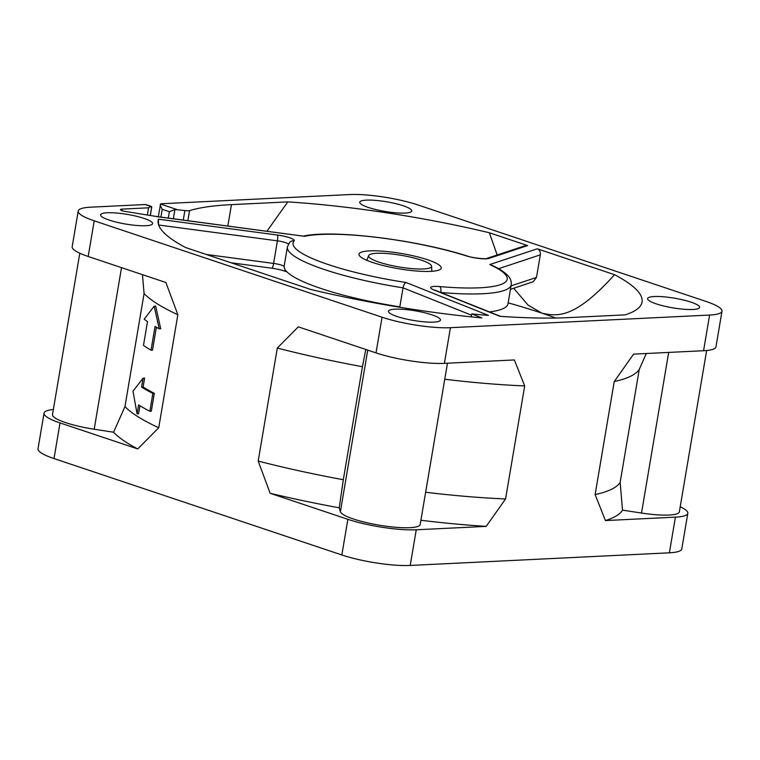<?xml version="1.0" encoding="UTF-8"?>
<svg xmlns="http://www.w3.org/2000/svg" width="760" height="760" viewBox="0 0 760 760"><rect width="100%" height="100%" fill="white"/><g stroke="black" fill="none" stroke-linecap="round" stroke-linejoin="round"><path stroke-width="1.14" d="M646.304 353.514L639.264 369.36A254.6 47.272 -170.4 0 1 614.232 381.558L633.593 354.131L703.561 350.721A49.077 9.111 9.6 0 0 715.967 346.854L722 311.191A49.077 9.111 -170.4 0 1 709.593 315.058L450.423 327.693A49.077 9.111 -170.4 0 1 382.052 317.224L94.212 220.818A49.077 9.111 -170.4 0 1 78.213 211.052A49.077 9.111 -170.4 0 1 90.62 207.185L145.274 204.525A3.676 2.337 108.5 0 1 145.834 204.601A3.676 2.337 108.5 0 1 146.043 204.687M79.79 253.232L52.497 414.57A40.489 7.514 9.6 0 0 94.192 429.229L113.563 432.221A261.488 48.545 9.6 0 0 137.74 448.932L60.03 422.911A49.077 9.111 -170.4 0 1 44.032 413.145L38 448.808A49.077 9.111 9.6 0 0 53.998 458.565L341.838 554.971A49.077 9.111 9.6 0 0 410.21 565.45L669.38 552.814A49.077 9.111 9.6 0 0 681.786 548.948L687.819 513.285A49.077 9.111 -170.4 0 1 675.412 517.151L605.444 520.562A261.488 48.545 9.6 0 0 622.506 510.14L641.516 513.047A40.489 7.514 9.6 0 0 669.114 515.042A40.489 7.514 9.6 0 0 679.355 511.85L706.639 350.502M365.798 349.467L362.434 366.7A254.6 47.272 -170.4 0 1 277.305 348.042L258.191 461.063L270.161 493.287L347.871 519.317A49.077 9.111 -170.4 0 0 416.242 529.786L486.21 526.376L505.571 498.95L524.685 385.928A254.6 47.272 -170.4 0 1 444.752 379.24M277.305 348.042L298.309 326.857L376.019 352.887A49.077 9.111 9.6 0 0 444.391 363.356L514.358 359.945L524.685 385.928M605.444 520.562L595.118 494.579L614.232 381.558M137.74 448.932L158.736 427.756L177.85 314.735A254.6 47.272 -170.4 0 1 144.077 293.569L142.462 274.664M78.213 211.052L72.181 246.715A49.077 9.111 9.6 0 0 88.179 256.481L165.889 282.511L177.85 314.735M44.032 413.145A49.077 9.111 -170.4 0 1 53.361 409.498M151.534 207.793L151.097 206.482A263.188 48.868 9.6 0 0 148.58 207.812L122.189 209.105A6.745 1.254 9.6 0 0 120.479 209.636A6.745 1.254 9.6 0 0 122.683 210.976A6.745 1.254 9.6 0 0 122.873 211.033L156.465 216.495M156.37 216.486L304.503 236.312A108.585 20.159 -170.4 0 1 466.431 255.901A14.725 2.736 9.6 0 0 488.975 258.4L527.639 245.575L489.354 232.75A245.394 45.562 9.6 0 0 287.812 201.884L231.448 204.639A230.052 42.712 9.6 0 0 189.572 210.615A6.137 1.14 -170.4 0 1 184.889 210.558L174.914 209.513L169.375 211.707L162.213 209.304C160.445 206.159 159.894 204.411 160.569 204.06A7.362 1.368 -170.4 0 1 162.279 203.699L349.79 194.55A49.077 9.111 -170.4 0 1 418.161 205.029L706.002 301.435A49.077 9.111 -170.4 0 1 722 311.191M158.308 216.743L160.569 204.06L176.738 209.475M158.583 225.007L158.384 219.184A245.394 45.562 9.6 0 0 158.061 222.366A245.394 45.562 9.6 0 0 185.649 247.56L310.859 289.493A245.394 45.562 9.6 0 0 481.887 317.937L471.789 313.899A230.052 42.712 9.6 0 0 488.481 315.428L406.077 282.501C404.624 283.252 403.608 285.028 403.037 287.841L399.76 307.249M499.852 316.293A230.052 42.712 9.6 0 0 568.765 317.613L625.128 314.868A245.394 45.562 9.6 0 0 641.431 304.123A245.394 45.562 9.6 0 0 614.564 274.692L537.272 248.805L489.744 264.556A108.585 20.159 -170.4 0 1 439.793 286.587A14.725 2.736 9.6 0 0 433.865 289.93L499.852 316.293M397.034 316.492A26.381 4.902 9.6 0 0 424.659 321.879A26.381 4.902 9.6 0 0 440.458 320.045A26.381 4.902 9.6 0 0 431.86 314.801A26.381 4.902 9.6 0 0 404.234 309.415A26.381 4.902 9.6 0 0 388.436 311.248A26.381 4.902 9.6 0 0 397.034 316.492M656.193 303.858A26.381 4.902 9.6 0 0 683.819 309.244A26.381 4.902 9.6 0 0 699.618 307.41A26.381 4.902 9.6 0 0 691.02 302.157A26.381 4.902 9.6 0 0 663.394 296.78A26.381 4.902 9.6 0 0 647.596 298.613A26.381 4.902 9.6 0 0 656.193 303.858M109.193 220.086A26.381 4.902 9.6 0 0 136.809 225.473A26.381 4.902 9.6 0 0 152.618 223.639A26.381 4.902 9.6 0 0 144.02 218.395A26.381 4.902 9.6 0 0 116.394 213.009A26.381 4.902 9.6 0 0 100.596 214.843A26.381 4.902 9.6 0 0 109.193 220.086M368.353 207.451A26.381 4.902 9.6 0 0 395.979 212.838A26.381 4.902 9.6 0 0 411.777 211.005A26.381 4.902 9.6 0 0 403.18 205.751A26.381 4.902 9.6 0 0 375.554 200.374A26.381 4.902 9.6 0 0 359.755 202.207A26.381 4.902 9.6 0 0 368.353 207.451M369.522 250.885A41.714 7.742 9.6 0 0 358.957 254.486A41.714 7.742 9.6 0 0 385.538 266.095A41.714 7.742 9.6 0 0 430.692 271.367A41.714 7.742 9.6 0 0 441.151 268.385A41.714 7.742 9.6 0 0 416.224 256.528A41.714 7.742 9.6 0 0 369.522 250.885M471.789 313.899L471.276 316.882M284.743 268.974L285.503 271.491L286.007 271.424A113.496 21.071 -170.4 0 1 286.349 271.234M471.561 315.21L403.037 287.841A113.496 21.071 -170.4 0 1 287.394 246.952L284.183 265.971A113.496 21.071 9.6 0 0 399.827 306.859M489.44 311.923A113.496 21.071 9.6 0 0 507.993 303.829L511.204 284.81A113.496 21.071 -170.4 0 1 505.581 289.94A113.496 21.071 -170.4 0 1 482.505 293.749A113.496 21.071 -170.4 0 1 440.791 292.486A4.911 1.928 -85 0 0 439.793 286.587M511.204 284.81C511.556 281.504 510.596 278.597 508.307 276.089C502.911 270.294 495.387 266.912 491.416 265.05L489.744 264.556M511.024 285.883L536.494 277.428L540.312 254.847C540.597 251.788 539.581 249.774 537.272 248.805M525.274 245.679L527.639 245.575M536.494 277.428L533.197 281.779L510.444 289.322M555.807 318.031A230.052 42.712 9.6 0 0 541.908 313.158C558.505 316.92 575.662 317.727 614.564 274.692M508.155 302.86A230.052 42.712 9.6 0 1 541.908 313.158L528.029 305.073L513.693 288.249M497.173 254.999L489.354 232.75M237.376 263.615A230.052 42.712 9.6 0 0 233.748 263.673M266.94 231.22L287.812 201.884M680.209 506.768A49.077 9.111 -170.4 0 1 687.819 513.285M595.118 494.579A254.6 47.272 9.6 0 0 620.15 482.381L622.506 510.14M639.264 369.36L620.15 482.381M425.638 492.261A254.6 47.272 9.6 0 0 505.571 498.95M420.907 520.267A261.488 48.545 9.6 0 0 486.21 526.376M270.161 493.287A261.488 48.545 9.6 0 0 339.226 507.803L340.394 511.689A40.489 7.514 9.6 0 0 367.089 522.775A40.489 7.514 9.6 0 0 409.953 527.678A40.489 7.514 9.6 0 0 420.185 524.486L447.469 363.213M258.191 461.063A254.6 47.272 9.6 0 0 343.32 479.721L339.226 507.803M362.434 366.7L343.32 479.721M150.271 215.232L151.686 206.9L145.274 204.525M147.393 214.795L148.58 207.812M113.563 432.221L124.963 406.59L144.077 293.569M124.963 406.59A254.6 47.272 9.6 0 0 158.736 427.756M137.056 413.839L138.567 404.918A256.671 47.652 9.6 0 0 149.843 411.274L152.855 393.442A256.671 47.652 -170.4 0 1 141.578 387.087L143.099 387.011L144.609 378.1L143.089 378.176L132.99 391.172L137.056 413.839L138.577 413.763L139.925 405.755M143.099 387.011A254.6 47.272 9.6 0 0 154.309 393.376L151.297 411.207L149.843 411.274M151.022 350.208L155.04 326.439A256.671 47.652 9.6 0 0 159.248 328.823L154.137 306.204L144.2 319.2A256.671 47.652 9.6 0 0 147.507 321.632L143.478 345.401A256.671 47.652 9.6 0 0 151.022 350.208L152.513 350.141L156.389 327.218M154.137 306.204L155.667 306.137L160.721 328.748L159.248 328.823M143.089 378.176L141.578 387.087M152.855 393.442L154.309 393.376M365.978 259.939A39.881 7.401 -170.4 0 1 367.004 259.834M431.794 270.788A39.881 7.401 -170.4 0 1 432.725 271.234M376.722 253.289A31.901 5.918 -170.4 0 1 411.245 257.327A31.901 5.918 -170.4 0 1 431.575 266.209A31.901 5.918 -170.4 0 1 423.491 268.954A31.901 5.918 -170.4 0 1 387.78 264.642A31.901 5.918 -170.4 0 1 368.714 255.569A31.901 5.918 -170.4 0 1 376.722 253.289M416.242 529.786L410.21 565.45M450.423 327.693L444.391 363.356M703.561 350.721L709.593 315.058M669.38 552.814L675.412 517.151M60.03 422.911L53.998 458.565M94.212 220.818L88.179 256.481M376.019 352.887L382.052 317.224M341.838 554.971L347.871 519.317M156.284 216.562L304.503 236.312M162.213 209.304L160.892 217.094M168.292 218.072L169.375 211.707M174.914 209.513L173.356 218.747M183.284 220.067L184.889 210.558M189.572 210.615L187.862 220.685M406.077 282.501A108.585 20.159 -170.4 0 1 294.101 240.891A14.725 2.736 9.6 0 0 277.476 235.049L158.384 219.184M231.448 204.639L227.839 226.005M285.503 271.481C282.406 270.19 277.856 269.097 271.852 268.213A6.137 1.121 -82.4 0 0 273.6 263.425L277.419 240.834L158.641 225.017M206.197 254.448L273.6 263.425A9.813 1.824 -170.4 0 1 284.135 266.304M288.41 244.093A9.813 1.824 9.6 0 0 277.419 240.834A4.911 0.893 -82.4 0 0 277.476 235.049M287.394 246.952L289.588 242.43A4.911 4.788 41 0 1 294.101 240.891M500.488 316.331L434.881 290.13A4.911 3.657 111.8 0 0 433.865 289.93M540.312 254.847L498.579 268.688M303.154 236.16C332.548 229.302 416.575 239.704 467.096 255.968C473.299 258.267 486.675 259.141 486.637 258.485A4.911 4.55 71.7 0 1 488.975 258.4M467.096 255.968A4.911 2.869 107.4 0 0 466.431 255.901M641.516 513.047L668.686 352.422M340.394 511.689L367.726 350.113M122.189 209.105L121.923 210.7M121.514 267.653L94.192 429.229M271.852 268.213L231.087 262.779M434.881 290.13L433.941 289.93M486.637 258.485L525.625 245.565M151.382 206.454L145.834 204.601M150.357 215.251L151.706 207.299M431.575 266.209L431.813 271.301M368.714 255.569L366.814 260.309"/></g></svg>
